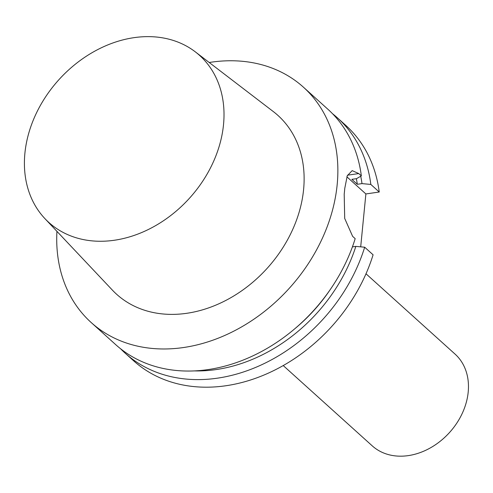 <?xml version="1.0" encoding="UTF-8"?>
<svg xmlns="http://www.w3.org/2000/svg" width="493" height="493" viewBox="0 0 493 493"><rect width="100%" height="100%" fill="white"/><g stroke="black" fill="none" stroke-linecap="round" stroke-linejoin="round"><path stroke-width="0.74" d="M347.497 175.194L358.775 173.567L352.181 170.627L347.251 175.773L344.761 188.425A158.456 124.181 -48 0 1 344.2 194.131L344.699 218.43L352.624 236.344L355.182 238.655A158.456 124.181 132 0 1 249.304 357.493A158.456 124.181 132 0 1 115.67 344.613L91.18 322.527A158.456 124.181 132 0 1 56.929 231.353M358.775 173.567L361.338 175.878L356.519 178.669L351.848 179.341L357.326 184.29L361.998 183.612L370.835 184.437L379.24 192.024L365.88 193.946L346.869 176.802M209.211 62.5A158.456 124.181 132 0 1 211.294 62.18A158.456 124.181 132 0 1 303.429 87.187L327.919 109.273A158.456 124.181 132 0 1 361.338 175.878M303.429 87.187A158.456 124.181 132 0 1 289.52 288.023A158.456 124.181 132 0 1 91.18 322.527M330.205 289.631A145.78 114.247 132 0 1 295.307 328.332M364.678 247.215A158.456 124.181 132 0 1 258.8 366.052A158.456 124.181 132 0 1 125.167 353.179L133.572 360.759A158.456 124.181 132 0 0 267.212 373.639A158.456 124.181 132 0 0 373.09 254.801L364.678 247.215L355.847 246.389A150.92 118.277 132 0 1 194.341 370.902M355.847 246.389L352.409 246.888M125.167 353.179A158.456 124.181 132 0 1 120.557 348.736M365.88 193.946L360.697 246.845M332.522 113.71A158.456 124.181 132 0 1 337.415 117.833L345.821 125.419A158.456 124.181 132 0 1 379.24 192.024M337.415 117.833A158.456 124.181 132 0 1 370.835 184.437M360.734 176.229A150.92 118.277 132 0 1 361.998 183.612M134.145 37.641A112.503 88.167 132 0 1 195.283 51.833A112.503 88.167 132 0 1 189.688 197.989A112.503 88.167 132 0 1 44.888 218.59A112.503 88.167 132 0 1 37.055 111.751A112.503 88.167 132 0 1 134.145 37.641M195.283 51.833L273.375 111.621A120.428 94.379 132 0 1 267.391 268.063A120.428 94.379 132 0 1 112.392 290.118L44.888 218.59M356.353 178.694A145.78 114.247 132 0 1 357.326 184.29M366.003 273.781L455.039 354.085A61.798 48.431 132 0 1 449.616 432.41A61.798 48.431 132 0 1 372.264 445.869L283.222 365.566"/></g></svg>

